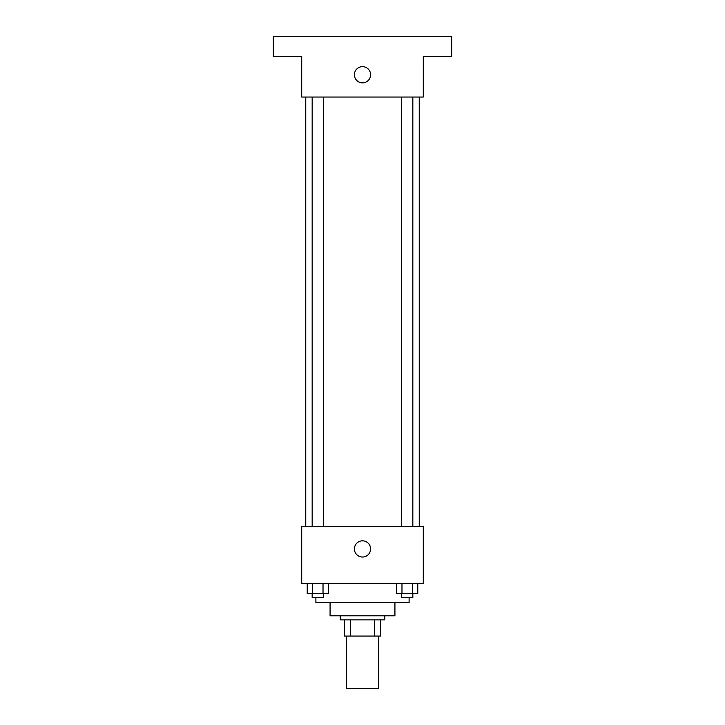 <?xml version="1.0" encoding="UTF-8"?>
<svg xmlns="http://www.w3.org/2000/svg" width="725" height="725" viewBox="0 0 725 725"><rect width="100%" height="100%" fill="white"/><g stroke="black" fill="none" stroke-linecap="round" stroke-linejoin="round"><path stroke-width="1.09" d="M346.287 636.061L346.287 688.75L378.713 688.75L378.713 636.061M374.39 619.857L374.39 636.061L344.266 636.061L344.266 619.857M374.39 636.061L380.734 636.061L380.734 619.857L380.734 636.061M384.794 615.797L384.794 619.857L340.206 619.857L340.206 615.797M350.61 619.857L350.61 636.061M394.926 602.629L394.926 615.797L330.074 615.797L330.074 602.629M409.108 597.563L409.108 602.629L315.892 602.629L315.892 597.563M423.291 583.38L301.709 583.38L301.709 526.64L423.291 526.64L423.291 583.38M370.602 548.925A8.102 8.102 0 0 1 358.449 555.948A8.102 8.102 0 0 1 358.449 541.91A8.102 8.102 0 0 1 370.602 548.925M419.24 97.041L419.24 526.64M401.65 526.64L401.65 97.041M323.35 97.041L323.35 526.64M423.291 97.041L301.709 97.041L301.709 56.514L273.334 56.514L273.334 36.25L451.666 36.25L451.666 56.514L423.291 56.514L423.291 97.041M370.602 74.748A8.102 8.102 0 0 1 358.449 81.771A8.102 8.102 0 0 1 358.449 67.733A8.102 8.102 0 0 1 370.602 74.748M417.772 583.38L417.772 593.512L396.711 593.512L396.711 583.38M412.507 583.38L412.507 593.512M401.976 583.38L401.976 593.512M412.833 593.512L412.833 597.563L401.65 597.563L401.65 593.512M328.289 583.38L328.289 593.512L307.228 593.512L307.228 583.38M323.024 583.38L323.024 593.512M312.493 583.38L312.493 593.512M323.35 593.512L323.35 597.563L312.167 597.563L312.167 593.512M305.76 97.041L305.76 526.64M412.833 526.64L412.833 97.041M312.167 97.041L312.167 526.64"/></g></svg>
